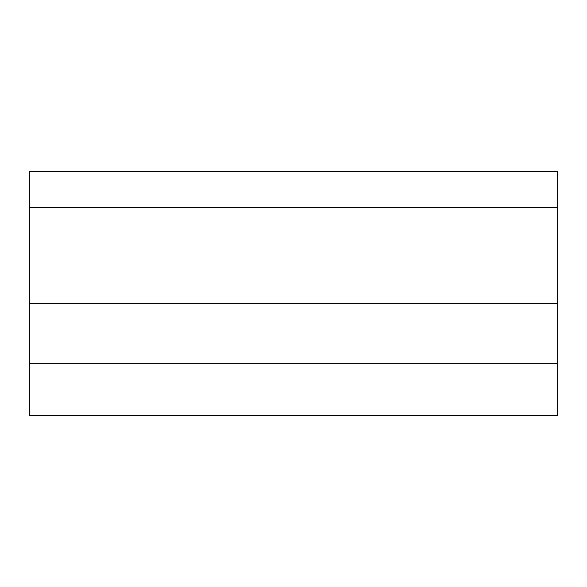 <?xml version="1.0" encoding="UTF-8"?>
<svg xmlns="http://www.w3.org/2000/svg" width="587" height="587" viewBox="0 0 587 587"><rect width="100%" height="100%" fill="white"/><g stroke="black" fill="none" stroke-linecap="round" stroke-linejoin="round"><path stroke-width="0.88" d="M557.65 171.301L557.65 207.703L29.35 207.703L29.35 171.301L557.65 171.301M557.65 207.703L557.65 303.376L29.35 303.376L29.35 207.703M29.35 303.376L29.35 415.699L557.65 415.699L557.65 303.376M29.35 363.698L557.65 363.698"/></g></svg>
